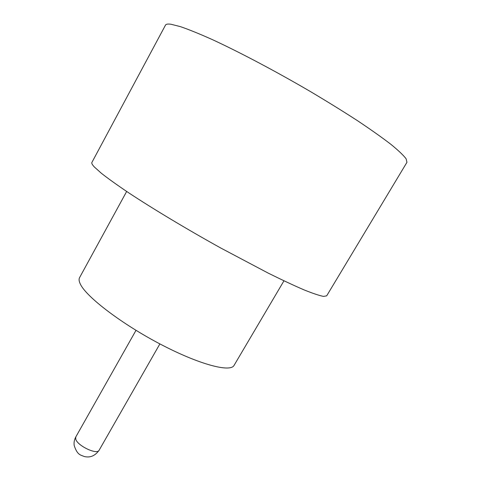 <?xml version="1.0" encoding="UTF-8"?>
<svg xmlns="http://www.w3.org/2000/svg" width="481" height="481" viewBox="0 0 481 481"><rect width="100%" height="100%" fill="white"/><g stroke="black" fill="none" stroke-linecap="round" stroke-linejoin="round"><path stroke-width="0.72" d="M283.958 280.826L234.067 365.374C230.465 372.667 199.326 364.574 160.642 344.306C121.964 324.11 86.736 297.216 80.501 284.409C79.004 281.487 78.698 279.22 79.581 277.615L126.659 191.462M94.348 166.979C92.268 164.755 91.45 163.245 91.889 162.452L165.476 25.144C166.011 24.116 167.851 23.816 170.989 24.248L180.381 26.623C188.859 29.527 199.531 33.862 212.392 39.622C239.694 52.237 275.823 71.32 310.407 91.546C327.399 101.647 343.097 111.364 357.497 120.695C370.815 129.587 381.938 137.458 390.867 144.312C398.388 150.457 403.481 155.297 406.138 158.838L406.944 162.319L326.683 295.833L323.533 296.398C319.36 295.605 312.897 293.446 304.142 289.923C294.101 285.6 282.125 279.996 268.206 273.112L220.779 248.028C186.868 229.209 152.976 208.85 128.625 192.773C117.28 185.131 108.183 178.625 101.335 173.25L94.348 166.979M75.782 436.982L75.727 439.129C77.369 445.785 97.204 455.164 99.122 450.24C93.567 457.924 87.861 457.16 84.668 456.637C80.634 454.942 77.447 455.345 74.212 445.568C73.767 442.61 74.29 439.754 75.782 436.982L136.003 330.339M99.122 450.24L159.884 343.909"/></g></svg>
